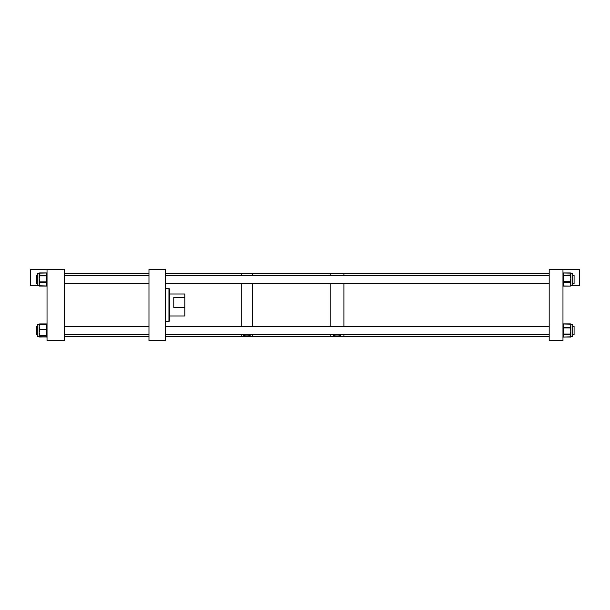 <?xml version="1.0" encoding="UTF-8"?>
<svg xmlns="http://www.w3.org/2000/svg" width="610" height="610" viewBox="0 0 610 610"><rect width="100%" height="100%" fill="white"/><g stroke="black" fill="none" stroke-linecap="round" stroke-linejoin="round"><path stroke-width="0.91" d="M148.977 340.822L165.508 340.822L165.508 269.178L148.977 269.178L148.977 340.822M168.955 321.508L169.641 320.829L169.641 289.171L168.955 288.492L167.544 288.492L168.955 288.515L168.955 321.508L165.508 321.531M167.544 288.515L165.508 288.469M169.641 289.201L168.955 288.515M169.641 293.982L184.799 293.982L184.799 297.253L173.774 297.253L173.774 307.524L184.799 307.524L184.799 316.018L169.641 316.018M184.799 297.253L184.799 307.524M173.774 297.253L173.774 307.524M243.115 334.615L243.093 334.776C242.749 336.232 250.855 336.24 250.519 334.776L250.496 334.615M549.191 336.69L343.903 336.69L343.903 334.615L343.903 336.69L330.132 336.69L330.132 334.615L330.132 336.69L252.319 336.69L252.319 334.615L252.319 336.69L241.293 336.69L241.293 334.615L241.293 336.69L165.508 336.69M252.319 326.35L252.319 283.65L252.319 326.35M241.293 326.35L241.293 283.65L241.293 326.35M549.191 273.31L343.903 273.31L343.903 275.385L343.903 273.31L330.132 273.31L330.132 275.385L330.132 273.31L252.319 273.31L252.319 275.385L252.319 273.31L241.293 273.31L241.293 275.385L241.293 273.31L165.508 273.31M330.132 326.35L330.132 283.65L330.132 326.35M333.373 335.004L333.373 334.951C333.045 336.301 340.959 336.308 340.647 334.951L340.525 334.615M343.903 326.35L343.903 283.65L343.903 326.35M562.969 269.178L562.969 340.822L549.191 340.822L549.191 269.178L579.5 269.178L579.5 285.709L570.83 285.709M570.846 273.684L570.846 275.583A0.549 0.511 180 0 0 570.297 275.072L570.846 274.119L570.297 273.173A0.549 0.511 0 0 1 570.846 273.684L572.698 273.676L572.698 285.358L570.846 285.571A0.549 0.435 180 0 1 570.297 286.014L570.846 284.153L570.297 282.643A0.549 0.435 0 0 0 570.846 282.209L570.846 285.221A0.549 0.435 180 0 1 570.297 285.663M570.846 275.583L570.846 278.755L570.297 276.299L570.846 276.376L570.846 275.583M570.846 281.286L570.297 281.21L570.846 278.755L570.846 282.209M572.698 324.665L572.698 336.323L570.846 336.323A0.549 0.503 180 0 1 570.297 336.827L570.846 335.79L570.297 334.76A0.549 0.503 0 0 0 570.846 334.257L570.846 336.323M572.698 324.642L570.846 324.642L570.846 325.717L570.297 324.284A0.549 0.45 0 0 1 570.846 324.733L570.846 324.398A0.549 0.503 -0 0 0 570.297 323.895L563.518 323.849L563.518 327.486L570.297 327.486L570.846 325.717L570.846 331.024L570.297 328.561L570.846 328.508M570.297 327.151A0.549 0.45 180 0 1 570.846 327.6L570.846 327.936A0.549 0.45 180 0 0 570.297 327.486L570.297 327.982L563.518 327.982L563.518 334.066L570.297 334.066L570.846 331.024L570.846 334.257M570.846 333.441L570.297 333.495M64.248 336.69L148.977 336.69L64.241 336.69L64.241 340.822L64.241 269.178L30.5 269.178L30.5 285.709L39.17 285.709M47.031 269.178L47.031 340.822L64.241 340.822L47.031 340.822L47.031 269.178L64.241 269.178L64.248 273.31L148.977 273.31M37.301 326.35L36.699 326.35L36.699 334.615L37.301 334.615M36.699 275.385L37.301 275.385L36.699 275.385L36.699 283.65L37.301 283.65M39.154 324.665L37.301 324.642L37.301 336.323L39.154 336.499L39.154 324.642A0.549 0.518 -0 0 1 39.703 324.146L46.482 323.948L39.703 324.146M39.703 335.828L39.154 336.24L39.703 336.918L46.482 336.918L46.482 335.736L39.703 335.828A0.549 0.541 -0 0 1 39.154 335.286L39.154 334.646L39.703 335.386L46.482 335.386L46.482 329.659L39.703 329.659L39.154 332.519L39.703 334.844M39.703 330.201L39.154 330.01L39.703 328.668L39.703 329.118L46.482 329.118L46.482 324.406L39.703 324.406L39.154 326.762L39.703 328.668M39.703 324.848L39.154 325.199L39.154 324.642M39.703 336.72L39.703 336.651A0.549 0.541 180 0 1 39.17 336.255M39.154 285.358L37.301 285.358L37.301 273.676L39.154 273.676A0.549 0.503 -0 0 1 39.703 273.173L39.154 274.149L39.703 275.133A0.549 0.503 180 0 0 39.154 275.636L39.154 273.6M46.482 286.09L46.482 286.136A0.549 0.549 0 0 0 47.031 285.587A0.549 0.503 0 0 1 46.482 286.09L39.703 286.09A0.549 0.503 180 0 1 39.154 285.587L39.154 278.831L39.703 281.294L39.154 281.828M39.703 282.72A0.549 0.442 -0 0 1 39.154 282.277L39.154 281.934A0.549 0.442 0 0 0 39.703 282.369L39.154 284.199L39.703 285.678A0.549 0.442 180 0 1 39.154 285.236M39.154 276.437L39.154 275.636L39.154 276.437L39.703 276.376L39.154 278.831L39.154 276.437M572.698 283.65L574.079 283.65L574.079 275.385L572.698 275.385M572.698 334.615L574.079 334.615L574.079 326.35L572.698 326.35M64.241 340.822L64.241 269.178M570.297 282.643L563.518 282.293L563.518 286.128L570.297 286.128L563.518 286.014A0.549 0.435 180 0 1 562.969 285.571A0.549 0.549 0 0 0 563.518 286.128M570.297 276.299L570.297 275.728L563.518 275.728L563.518 281.782L570.297 281.782L570.297 281.21M570.297 273.173L563.518 272.952L563.518 275.293L570.297 275.072M563.518 272.952L563.518 272.952A0.549 0.511 0 0 0 562.969 273.463A0.549 0.549 0 0 1 563.518 272.914L570.297 272.914A0.549 0.549 0 0 1 570.846 273.463A0.549 0.511 -0 0 0 570.297 272.952M570.297 286.12L570.297 286.12A0.549 0.549 0 0 0 570.846 285.571A0.549 0.511 0 0 1 570.297 286.082M563.518 281.782L563.518 282.293A0.549 0.435 180 0 1 562.969 281.858L563.518 281.782M570.297 282.293L570.297 281.782L570.846 281.858A0.549 0.435 180 0 1 570.297 282.293M563.518 275.293L562.969 275.804A0.549 0.511 0 0 1 563.518 275.293M570.297 275.728L570.297 275.293A0.549 0.511 180 0 1 570.846 275.804L570.297 275.728M563.518 286.082A0.549 0.511 0 0 1 562.969 285.571M570.297 334.76L563.518 334.516L563.518 337.116L570.297 336.827M563.518 337.116A0.549 0.549 0 0 1 562.969 336.56A0.549 0.503 180 0 0 563.518 337.063L570.297 337.063A0.549 0.503 180 0 0 570.846 336.56A0.549 0.549 0 0 1 570.297 337.116M570.297 328.561L570.297 327.982L570.846 327.936M570.297 324.284L563.518 323.948A0.549 0.45 0 0 0 562.969 324.398A0.549 0.503 180 0 1 563.518 323.895M562.969 324.398A0.549 0.549 0 0 1 563.518 323.849L570.297 323.849A0.549 0.549 0 0 1 570.846 324.398A0.549 0.45 -0 0 0 570.297 323.948L570.297 323.895M563.518 334.066L563.518 334.516A0.549 0.503 180 0 1 562.969 334.013L563.518 334.066M570.297 334.516L570.846 334.013A0.549 0.503 180 0 1 570.297 334.516M563.518 327.486L563.518 327.982L562.969 327.936A0.549 0.45 0 0 1 563.518 327.486M46.482 337.017L46.482 337.048A0.549 0.549 0 0 0 47.031 336.499A0.549 0.518 0 0 1 46.482 337.017L39.703 336.918A0.549 0.419 0 0 1 39.154 336.499A0.549 0.518 180 0 0 39.703 337.017M39.154 336.499A0.549 0.549 0 0 0 39.703 337.048L46.482 336.918A0.549 0.419 180 0 0 47.031 336.499M46.482 323.948L46.482 323.948A0.549 0.518 0 0 1 47.031 324.467A0.549 0.549 0 0 0 46.482 323.91L39.703 323.91A0.549 0.549 0 0 0 39.154 324.467A0.549 0.518 0 0 1 39.703 323.948M39.703 336.75L46.482 336.75A0.549 0.541 0 0 0 47.031 336.209A0.549 0.549 0 0 1 46.482 336.758L39.703 336.75A0.549 0.541 0 0 1 39.17 336.331A0.549 0.549 0 0 0 39.703 336.758M47.031 324.756A0.549 0.549 0 0 0 46.482 324.207A0.549 0.541 0 0 1 47.031 324.756L46.482 324.207L39.703 324.207L39.154 324.756A0.549 0.541 0 0 1 39.703 324.215A0.549 0.549 0 0 0 39.154 324.756M46.482 329.659L46.482 329.118L47.031 329.469L46.482 329.659M39.703 329.118L39.703 329.659L39.154 329.469L39.703 329.118M46.482 335.736L47.031 335.187A0.549 0.541 -0 0 1 46.482 335.736M39.703 335.386L39.703 335.736A0.549 0.541 0 0 1 39.154 335.187L39.703 335.386M39.703 275.133L46.482 275.362L46.482 272.944L39.703 273.173M39.703 281.294L39.703 281.866L46.482 281.866L46.482 275.796L39.703 275.796L39.703 276.376M39.703 285.678L46.482 286.029L46.482 282.369L39.703 282.369L39.703 281.866L39.154 281.934M46.482 282.369L46.482 281.866L47.031 281.934A0.549 0.442 180 0 1 46.482 282.369M39.703 286.09L39.703 286.136A0.549 0.549 0 0 1 39.154 285.587A0.549 0.442 0 0 0 39.703 286.029L46.482 286.029A0.549 0.442 180 0 0 47.031 285.587M46.482 272.944L46.482 272.944A0.549 0.503 0 0 1 47.031 273.455A0.549 0.549 0 0 0 46.482 272.899L39.703 272.899A0.549 0.549 0 0 0 39.154 273.455A0.549 0.503 0 0 1 39.703 272.944M46.482 275.796L46.482 275.362A0.549 0.503 0 0 1 47.031 275.865L46.482 275.796M39.703 275.362L39.154 275.865A0.549 0.503 0 0 1 39.703 275.362M148.977 334.615L64.241 334.615M148.977 326.35L64.241 326.35M148.977 283.65L64.241 283.65M148.977 275.385L64.241 275.385M39.154 336.301L37.301 336.323M39.154 273.676L37.301 273.676M165.508 283.65L549.191 283.65M165.508 275.385L549.191 275.385M165.508 326.35L549.191 326.35M165.508 334.615L549.191 334.615"/></g></svg>
